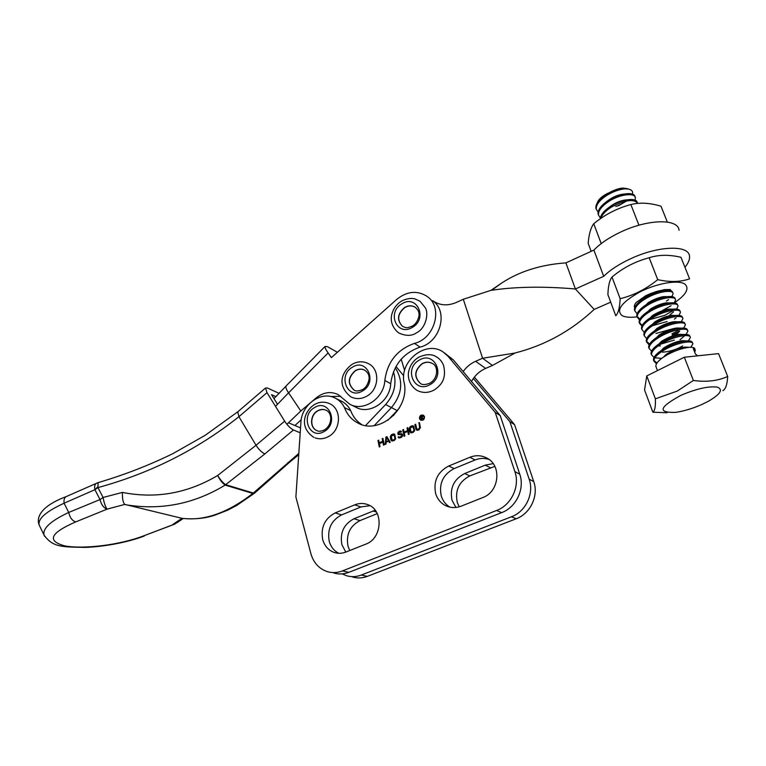 <?xml version="1.0" encoding="UTF-8"?>
<svg xmlns="http://www.w3.org/2000/svg" width="766" height="766" viewBox="0 0 766 766"><rect width="100%" height="100%" fill="white"/><g stroke="black" fill="none" stroke-linecap="round" stroke-linejoin="round"><path stroke-width="1.15" d="M695.021 349.449L694.925 349.191C694.791 347.735 692.895 347.113 689.237 347.324C683.023 347.936 675.918 350.301 667.942 354.399L663.48 357.1C658.272 360.681 655.744 363.773 655.878 366.359L656.338 367.556M697.539 355.836L695.384 353.921L693.297 348.597L695.365 350.311L694.666 352.082M626.416 188.522L622.72 188.053C618.085 188.455 612.676 190.542 606.49 194.286L604.633 195.541L606.471 194.44C612.771 190.993 618.871 189.125 624.769 188.829L628.656 189.097C631.883 189.872 633.147 191.557 632.438 194.152M598.102 212.144L596.283 209.223C595.919 204.886 599.424 200.261 606.825 195.368C613.02 191.634 619.005 189.451 624.769 188.829M635.407 197.858L635.014 196.843C634.717 191.529 619.962 192.946 608.683 200.204C601.272 205.087 597.748 209.692 598.102 214.011L598.485 215.026C598.131 210.717 601.664 206.121 609.075 201.238C620.336 193.989 635.129 192.563 635.407 197.858L635.033 200.127M637.59 203.411L637.302 202.664C637.025 197.398 622.26 198.854 610.942 206.092C604.393 210.334 600.831 214.48 600.247 218.53M600.831 218.425C601.98 214.662 605.485 210.899 611.345 207.126C624.817 200.041 633.559 198.691 637.551 203.095M634.698 307.664C633.884 306.295 634.43 304.523 636.326 302.359L645.891 295.619L651.55 293.158L664.313 289.634L670.183 289.529L672.692 292.65C672.366 290.63 669.666 289.893 664.591 290.448C658.731 291.31 652.517 293.55 645.949 297.16L644.158 298.233C637.494 302.56 634.258 306.429 634.44 309.828L634.851 310.91C634.736 307.128 638.576 302.905 646.37 298.252C658.195 291.339 673.228 289.28 673.113 293.732L671.916 296.605M668.613 299.64L666.401 301.115M675.162 298.951L675.124 298.836C674.827 296.882 672.232 296.155 667.339 296.662C661.422 297.495 655.093 299.745 648.352 303.413L646.226 304.696C639.754 308.947 636.603 312.72 636.785 316.013L639.84 319.163M639.486 319.92L637.197 317.095C637.092 313.351 640.951 309.158 648.773 304.514C660.637 297.62 675.689 295.532 675.545 299.927L674.262 302.838M671.112 305.691L662.762 310.307M649.558 319.661L664.725 315.353L673.841 310.211M677.613 305.174L677.565 305.05C677.288 303.164 674.798 302.446 670.078 302.896C664.103 303.7 657.668 305.969 650.765 309.703L648.323 311.178C642.023 315.343 638.959 319.02 639.141 322.227L642.243 325.358M641.879 326.125L639.553 323.309C639.466 319.594 643.344 315.429 651.196 310.805C663.097 303.939 678.159 301.804 677.987 306.141L676.617 309.11M673.611 311.781L669.656 315.228M680.074 311.427L680.017 311.283C679.768 309.464 677.364 308.755 672.816 309.167C666.793 309.943 660.254 312.222 653.197 316.013L650.43 317.679C644.302 321.758 641.333 325.349 641.506 328.451L641.918 329.552C641.851 325.866 645.748 321.73 653.618 317.124C665.558 310.268 680.639 308.095 680.447 312.375L678.973 315.4M676.119 317.9L674.358 319.077M682.535 317.699L682.477 317.536C682.247 315.784 679.94 315.094 675.545 315.458C669.484 316.205 662.839 318.503 655.629 322.342L652.565 324.2C646.6 328.202 643.708 331.707 643.88 334.713L644.292 335.805C644.244 332.166 648.16 328.049 656.06 323.463C668.029 316.636 683.128 314.414 682.908 318.637L681.328 321.72M671.906 333.861L680.361 329.37M649.128 344.872L646.676 342.096C646.638 338.486 650.583 334.397 658.501 329.82C670.518 323.022 685.627 320.762 685.378 324.918L684.948 323.817C684.737 322.132 682.525 321.452 678.283 321.777C672.175 322.496 665.443 324.803 658.071 328.71L654.71 330.74C648.907 334.656 646.092 338.074 646.265 340.994L649.549 344.087M685.378 324.918L683.693 328.059M668.306 337.662L677.431 333.574L679.672 331.199L672.328 334.953M687.858 331.228L687.428 330.127C687.236 328.499 685.11 327.829 681.022 328.126C674.875 328.815 668.048 331.142 660.522 335.087L656.874 337.299C651.234 341.138 648.496 344.47 648.649 347.295L649.07 348.406C649.051 344.834 653.015 340.765 660.953 336.207C673.008 329.437 688.136 327.13 687.858 331.228L686.049 334.436M684.766 335.575L680.026 339.75M690.003 336.676L689.917 336.456C689.745 334.886 687.696 334.235 683.76 334.493C677.584 335.163 670.662 337.5 662.992 341.502L659.057 343.877C653.57 347.63 650.899 350.876 651.052 353.624L651.483 354.802M654.011 357.492L651.473 354.735C651.464 351.201 655.447 347.17 663.423 342.622C675.516 335.872 690.654 333.526 690.348 337.567L688.404 340.841M692.512 343.053L692.416 342.814C692.263 341.301 690.29 340.659 686.499 340.899C680.294 341.54 673.285 343.886 665.462 347.936L661.259 350.483C655.916 354.151 653.312 357.31 653.465 359.982L656.969 363.017M656.481 363.84L653.886 361.092C653.896 357.598 657.898 353.586 665.893 349.066C678.025 342.335 693.182 339.941 692.847 343.924L690.769 347.266M604.633 195.541C598.399 200.108 595.488 204.331 595.9 208.208L596.341 209.501M600.324 217.946L598.485 215.026M637.101 313.744L634.851 310.91M652.345 325.741L667.109 321.5M644.283 332.348L641.918 329.552M646.705 338.601L644.292 335.805M660.943 344.068L674.319 340.075M651.569 351.173L649.07 348.406M660.541 358.277L654.92 357.789M681.06 395.266C696.572 388.688 708.674 385.978 717.359 387.136C723.372 389.54 720.385 394.241 708.406 401.25L701.742 404.534C692.531 408.565 683.827 411.17 675.622 412.367C657.314 412.903 659.124 407.196 681.06 395.266M722.826 390.66C725.613 389.214 727.24 384.494 727.7 376.489C717.742 380.941 706.3 382.263 693.374 380.463L677.297 391.053L655.37 398.837C655.667 406.507 654.834 410.959 652.862 412.213L667.09 412.73M663.48 357.1L665.855 354.572C672.682 350.282 679.049 347.793 684.957 347.103L689.237 347.324M661.259 350.483L663.576 348.013C670.25 343.838 676.493 341.397 682.295 340.707L686.499 340.899M682.63 345.954C676.684 349.478 669.972 351.565 662.504 352.226M659.057 343.877L661.317 341.483C667.837 337.413 673.946 335.029 679.643 334.33L683.76 334.493M656.874 337.299L659.066 334.972C665.434 331.017 671.409 328.681 676.991 327.982L681.022 328.126M654.71 330.74L656.835 328.49C663.03 324.64 668.871 322.371 674.348 321.663L678.283 321.777M671.868 329.045L655.974 333.449M652.565 324.2L654.624 322.017C660.656 318.302 666.353 316.08 671.705 315.362L675.545 315.458M650.43 317.679L652.421 315.573C658.291 311.973 663.835 309.809 669.072 309.091L672.816 309.167M648.323 311.178L650.238 309.148C655.926 305.672 661.326 303.566 666.43 302.838L670.078 302.896M667.071 309.167L656.586 313.591M646.226 304.696L648.074 302.742C653.59 299.391 658.827 297.352 663.796 296.624L667.339 296.662M644.158 298.233L645.92 296.356C651.244 293.148 656.328 291.166 661.163 290.429L664.591 290.448M619.56 208.314L622.49 207.203M608.625 207.653C614.485 203 620.45 200.414 626.521 199.878M606.615 201.592C612.312 197.121 618.114 194.602 624.031 194.037M626.598 200.979L618.784 205.594L615.749 206.418M597.423 202.435C598.648 199.284 601.98 196.297 607.4 193.472L621.379 188.197M623.131 200.682L623.773 200.223M621.169 204.177L618.21 205.508M727.7 376.489L718.546 353.614L684.335 357.234L646.772 375.934L644.551 389.951L652.862 412.213M693.374 380.463L684.335 357.234M646.772 375.934L655.37 398.837M393.494 371.749C396.941 383.622 394.318 394.538 385.624 404.515L365.602 425.532M385.624 404.515L391.445 407.579L374.22 425.609L391.445 407.579C402.303 394.184 403.577 380.932 395.275 367.824C403.577 380.932 402.303 394.184 391.445 407.579L397.142 410.566L387.826 420.304M492.442 289.73L501.749 282.999C519.511 271.346 540.892 264.643 565.902 262.882L593.899 250.099L603.704 276.325C610.272 269.795 619.541 263.801 631.519 258.334C658.932 245.675 688.883 244.871 689.505 256.141C689.917 259.377 688.395 263.073 684.938 267.248M593.899 250.099C600.333 243.397 609.458 237.288 621.303 231.753C648.39 218.971 678.226 218.53 679.078 230.269M515.106 352.982L492.471 365.449L485.615 368.417C479.516 371.165 474.805 375.522 471.502 381.487M463.152 371.577C466.427 366.971 470.592 363.544 475.629 361.293L482.599 358.249L463.296 299.267L490.91 290.371C515.298 286.685 543.458 286.216 575.381 288.974L594.186 309.407C571.168 330.96 544.664 345.514 514.675 353.088L482.599 358.249L492.471 365.449M603.704 276.325L575.381 288.974L565.902 262.882M594.186 309.407L610.713 302.177M463.296 299.267L456.498 302.388C447.804 306.074 439.962 305.577 432.981 300.904L432.656 300.674M401.192 359.177L404.601 370.476M352.446 367.182C367.125 357.665 377.82 382.684 362.423 391.005C347.563 400.312 337.327 375.388 352.446 367.182M364.932 370.275C361.897 368.743 358.756 368.877 355.501 370.696C347.955 377.494 347.505 383.977 354.151 390.114L354.179 390.124M397.142 410.566L399.354 408M403.739 375.809L395.993 366.493M328.097 352.935L331.391 357.626L396.664 299.449C406.89 291.262 416.963 290.19 426.873 296.231L427.658 296.825C443.294 307.922 434.657 338.658 414.483 343.379C397.238 349.497 387.357 361.849 384.838 380.434C384.092 398.368 363.457 412.146 349.756 404.199L338.103 394.557C330.653 391.12 323.348 392.23 316.186 397.899L300.808 410.997L288.61 392.834L328.097 352.935C325.837 349.689 324.832 347.525 325.062 346.452L327.446 346.653L337.375 352.293M340.803 396.3L330.682 396.52M414.483 343.379L420.084 347.113C440.086 342.459 448.637 312.04 433.106 301.019L432.618 300.636M286.551 385.547L285.977 386.15C285.536 387.491 286.407 389.702 288.581 392.795L275.501 406.353M391.598 416.369L393.848 415.249M300.808 410.997L286.905 424.287M301.23 419.711L294.939 425.513M350.426 404.525L355.922 407.253C369.528 415.143 389.99 401.528 390.708 383.766L384.838 380.434M420.084 347.113C402.983 353.145 393.197 365.363 390.708 383.766M39.765 526.242L39.123 524.921C37.84 518.706 46.171 511.477 64.095 503.214L94.917 489.694C94.314 486.659 94.735 484.562 96.152 483.413L96.928 483.04M98.077 482.637L97.971 487.597C150.557 473.177 197.542 449.546 238.925 416.694L256.045 445.257L284.665 421.166L267.008 392.632L265.505 388.027L267.372 387.969L279.159 393.389M238.149 411.524L205.106 435.356L173.001 453.568C149.092 465.297 124.044 475.006 97.866 482.695L66.01 496.674C37.266 507.542 36.96 519.702 39.123 524.921L44.045 535.08C42.456 528.473 50.68 520.928 68.72 512.454L64.095 503.214C63.693 500.007 64.325 497.823 66.01 496.674L66.872 496.32M44.696 536.439L44.055 535.108C53.026 547.498 61.95 546.867 85.083 547.412C107.594 546.589 130.986 541.179 144.295 536.028M275.923 396.673L271.537 394.681L277.531 404.343M300.55 427.878L289.146 423.062M298.826 453.415L253.326 493.045L225.654 484.687L264.854 453.932L293.445 429.994C290.486 428.453 287.556 425.513 284.665 421.166M293.445 429.994L300.215 432.8M125.423 504.698C160.736 510.577 193.97 504.047 225.127 485.098L225.654 484.687C223.03 482.944 220.369 479.88 217.678 475.485C187.536 493.361 155.785 499.001 122.445 492.414L103.084 497.469L100.011 499.566L68.72 512.454C69.869 517.548 72.186 520.698 75.681 521.924L107.077 509.141L124.781 504.421L181.695 518.256M255.059 492.758L252.818 493.438L255.566 492.26L289.309 462.463M94.917 489.694L97.971 487.597L103.084 497.469C104.109 503.023 105.44 506.91 107.077 509.141C103.64 507.868 101.284 504.679 100.011 499.566L94.917 489.694L97.818 486.803M182.049 518.295L172.944 524.375L176.668 522.91L183.323 518.458M264.854 453.932C261.809 452.486 258.87 449.604 256.045 445.257L217.678 475.485C220.053 480.158 222.533 483.356 225.127 485.098L252.818 493.438C227.358 513.182 203.488 521.435 181.197 518.18M122.445 492.414C122.234 498.58 123.01 502.582 124.781 504.421M175.299 523.848L143.223 536.008L174.074 524.404M143.223 536.008C120.281 544.789 84.681 549.385 65.1 545.967C46.525 541.064 50.049 533.05 75.681 521.924M401.863 303.843C416.915 293.943 428.165 318.627 412.367 327.35C397.123 337.03 386.351 312.442 401.863 303.843M415.708 307.587L415.565 307.492C412.232 305.395 408.651 305.423 404.821 307.549C397.535 313.821 396.759 320.073 402.485 326.306M314.587 407.541C328.968 398.291 339.223 423.454 324.162 431.497C309.598 440.536 299.784 415.469 314.587 407.541M326.163 410.27C323.396 409.101 320.581 409.322 317.718 410.921C310.24 414.885 309.665 427.639 316.865 430.597L317.076 430.693M591.151 251.363L588.173 243.349C588.91 234.281 590.768 227.741 593.736 223.739C604.747 214.652 617.128 208.256 630.858 204.551C639.888 202.291 649.922 202.846 660.991 206.217L667.33 222.063M638.94 225.223L630.858 204.551M601.214 243.598L593.736 223.739M674.348 302.848C686.097 294.795 689.62 288.571 684.919 284.157C678.599 279.513 657.104 283.161 639.974 291.903C621.724 302.177 615.73 310.058 622.011 315.554C625.209 317.277 630.227 317.708 637.034 316.865M666.65 289.95L665.549 289.558M607.917 294.68C608.147 286.149 609.516 280.26 612.005 277.033C622.978 267.822 635.368 261.397 649.175 257.74C658.703 254.666 669.293 254.523 680.955 257.299L689.582 278.843C680.38 282.07 669.762 282.338 657.726 279.647C646.217 289.031 633.693 295.379 620.154 298.692C619.751 307.444 618.296 313.141 615.778 315.774L607.917 294.68M657.726 279.647L649.175 257.74M620.154 298.692L612.005 277.033M338.821 553.291C334.033 550.869 330.835 546.876 329.227 541.313C327.111 529.239 331.228 520.44 341.579 514.905L360.978 506.929L370.007 505.704M322.697 539.599C320.581 527.41 324.746 518.515 335.182 512.923L354.735 504.842C359.206 503.061 363.601 503.013 367.929 504.689C383.833 510.108 382.416 538.45 365.794 544.138L345.945 552.037C342 553.559 338.112 553.703 334.263 552.468C328.451 550.333 324.593 546.043 322.697 539.599M449.901 507.14C445.707 504.583 442.834 500.878 441.273 496.023C438.726 483.633 443.016 474.48 454.161 468.581L475.102 459.964C479.765 458.097 484.409 457.924 489.024 459.437M435.701 493.764C433.144 481.24 437.482 471.99 448.723 466.015L469.855 457.292C475.734 454.985 481.393 455.234 486.822 458.039C502.036 465.335 499.394 491.81 482.743 497.574L461.276 506.125C456.105 508.088 451.088 508.021 446.224 505.933C441.044 503.482 437.539 499.422 435.701 493.764M424.469 416.589C424.546 419.481 423.263 420.668 420.62 420.151L419.49 418.743C419.414 415.842 420.706 414.655 423.349 415.191L424.469 416.589M419.787 418.581L420.84 420.256M423.349 415.593L424.555 416.982M419.797 418.609C419.73 416.062 420.86 415.028 423.186 415.488L424.163 416.714C424.23 419.261 423.1 420.304 420.783 419.845L419.797 418.609M361.715 424.594C356.621 421.262 352.944 416.618 350.694 410.653C348.616 406.497 345.638 403.385 341.76 401.346L341.1 401.02M333.765 572.987C338.754 574.471 343.79 574.251 348.865 572.326L501.653 512.626C516.274 507.293 524.988 488.785 519.75 474.183L500.217 415.574L453.338 359.924L444.05 352.609M519.75 474.183L514.886 471.617C520.162 486.362 511.343 505.081 496.598 510.482L342.459 570.919C337.337 572.872 332.262 573.092 327.245 571.599C318.991 568.755 313.543 562.79 310.9 553.694L295.887 497L300.914 422.411C301.526 404.486 321.519 390.315 335.498 398.253C339.405 400.312 342.402 403.443 344.48 407.636L350.694 410.653M500.217 415.574L495.229 412.414L448.005 356.267L443.37 352.149C425.772 339.338 398.061 362.127 404.4 383.728C409.207 409.676 378.806 435.021 357.971 423.062C351.632 419.768 347.132 414.626 344.48 407.636M514.886 471.617L495.229 412.414M418.696 422.918L419.452 422.583L420.4 427.629L418.82 429.985L417.068 430.281L416.072 429.496L414.875 424.565L415.641 424.23L416.8 429.027L418.131 429.372L419.605 427.821L419.069 423.119L419.615 427.217M409.772 427.217L411.83 425.877L413.688 426.135L414.665 430.703L413.219 432.388L410.978 432.895L409.982 432.11L409.264 429.4L410.155 427.418L409.379 427.993M407.761 431.411L404.228 432.934L404.869 435.969L404.103 436.294L402.744 429.803L403.5 429.477L404.046 432.101L407.589 430.578L407.033 427.955L407.79 427.629L409.159 434.13L408.402 434.456L407.761 431.411L408.718 434.312M401.461 431.555L400.924 432.244L399.268 432.206L398.617 433.69L402.265 434.073L402.638 435.873L401.212 437.539L398.827 437.96L398.061 436.936L400.024 437.147L401.997 435.394L401.135 434.561L398.138 434.648L397.793 432.991L399.728 431.105L401.461 431.555M390.851 435.385L392.891 434.054L394.72 434.322L395.668 438.87L394.231 440.536L392.02 441.034L391.043 440.259L390.344 437.549L391.244 435.576L390.469 436.151M385.241 444.395L385.901 437.07L386.897 436.639L390.229 442.26L389.482 442.576L388.64 441.139L386.141 442.212L385.987 444.079L385.241 444.395M382.876 442.116L379.4 443.619L380.013 446.645L379.266 446.961L377.954 440.507L378.701 440.182L379.227 442.786L382.703 441.293L382.177 438.679L382.923 438.363L384.245 444.826L383.498 445.151L382.876 442.116L383.833 445.008M419.988 428.022L419.442 428.347M419.816 428.548L419.117 428.788M419.5 428.989L418.638 429.151M419.021 429.343L418.131 429.372M418.514 429.563L417.585 429.448M417.968 429.64L417.144 429.333M415.708 424.565L414.875 424.565M415.258 424.757L415.794 428.855M410.825 426.317L410.222 426.729M410.605 426.921L410.155 427.418M409.772 428.184L409.245 428.654M409.628 428.845L409.264 429.4M409.647 429.592L409.705 431.478M413.429 425.992L412.501 425.743M412.884 425.934L411.83 425.877M412.223 426.078L411.208 426.509M407.857 427.955L407.033 427.955M407.416 428.146L407.589 430.578M407.972 430.77L404.046 432.101M403.567 429.812L402.744 429.803M403.127 429.994L404.429 436.16M401.106 431.277L400.379 430.971M400.771 431.162L399.728 431.105M400.111 431.296L399.096 431.373M399.488 431.574L398.626 431.737M399.009 431.928L398.176 432.225M398.569 432.417L397.793 432.991M402.38 435.586L401.824 435.921M402.217 436.113L401.508 436.361M401.901 436.543L401.03 436.716M401.422 436.898L400.024 437.147M400.417 437.338L399.498 437.223M398.99 436.898L398.061 436.936M401.987 433.92L401.087 433.68M401.48 433.872L400.426 433.815M400.819 434.006L399.67 434.14M400.063 434.322L399.268 434.159M399.661 434.351L398.827 434.044M391.895 434.485L391.292 434.897M391.694 435.088L391.244 435.576M390.861 436.342L390.334 436.812M390.727 437.003L390.344 437.549M390.746 437.74L390.775 439.617M394.442 434.169L393.542 433.92M393.935 434.111L392.891 434.054M393.284 434.245L392.288 434.676M387.069 436.926L385.901 437.07M386.303 437.262L385.671 444.213M389.712 442.48L388.64 441.139M382.99 438.688L382.177 438.679M382.579 438.87L382.703 441.293M383.105 441.475L379.227 442.786M378.768 440.507L377.954 440.507M378.366 440.689L379.61 446.817M423.512 415.287L421.539 415.335M411.495 432.072L413.046 431.555L414.004 430.233L412.989 426.739L413.956 427.744L414.387 430.425L413.429 431.746L411.055 431.957L411.878 432.263M392.527 440.22L394.059 439.713L395.017 438.391L394.021 434.916L394.997 435.911L395.409 438.583L394.461 439.895L392.096 440.105L392.929 440.402M386.916 437.597L388.802 440.823L386.552 441.791L388.4 440.642L386.916 437.597M422.822 420.189L420.994 419.95M412.989 426.739L410.203 427.945L411.055 431.957M394.021 434.916L391.273 436.103L392.096 440.105M386.514 437.405L386.16 441.609M421.348 417.939L421.539 419.672L420.467 416.197L422.497 415.689L422.889 416.197L421.97 417.661L423.722 418.734L421.348 417.939M421.597 417.824L423.368 418.887M421.932 415.612L420.467 416.197M421.817 419.557L420.84 416.398M422.583 416.331L422.238 417.518L421.243 417.575L420.879 416.417L422.937 416.522M421.865 417.317L421.243 417.575M377.245 513.603L360.01 520.612C349.909 525.964 345.906 534.496 348.013 546.225L349.756 550.524M375.168 510.242L353.988 518.754C343.81 524.155 339.769 532.782 341.875 544.626L345.792 552.095M494.836 466.37L469.807 475.935C458.949 481.632 454.784 490.499 457.312 502.534L459.227 506.814M493.17 463.631L485.271 465.134L464.703 473.532C453.75 479.296 449.546 488.258 452.074 500.409L455.962 507.446M473.369 378.461L509.878 421.693L529.162 479.152C534.333 493.457 525.802 511.573 511.449 516.763L361.293 575.046C356.295 576.932 351.335 577.143 346.423 575.687L342.182 573.887M352.561 576.999C357.444 578.445 362.356 578.234 367.316 576.367L516.188 518.774C530.407 513.641 538.852 495.726 533.72 481.555L529.162 479.152M509.878 421.693L514.56 424.651L533.72 481.555M474.374 377.131L514.56 424.651M419.194 360.183C434.59 350.368 446.205 376.02 430.042 384.599C414.444 394.193 403.318 368.647 419.194 360.183M432.579 363.611C438.162 365.784 438.545 378.155 429.985 383.144C425.379 384.934 422.162 385.011 420.343 383.383C413.736 376.968 414.282 370.409 421.999 363.706C425.705 361.705 429.238 361.676 432.579 363.611L432.733 363.706C429.391 361.772 425.858 361.811 422.152 363.812C414.483 370.447 413.899 376.977 420.4 383.412M485.615 368.417L475.629 361.293M355.328 370.6C358.641 368.762 361.83 368.637 364.884 370.246C367.69 372.525 369.04 374.66 368.934 376.652C369.815 377.016 368.417 386.619 362.5 389.597C358.373 391.235 355.539 391.378 353.978 390.028C347.333 383.881 347.774 377.408 355.328 370.6M316.186 397.899L316.923 398.253M267.008 392.632L238.925 416.694L237.747 411.849L265.505 388.027M288.045 462.358L289.692 462.147L298.74 454.65M415.565 307.492L415.411 307.377C418.092 309.952 419.27 312.25 418.954 314.271C419.644 315.171 417.537 323.463 412.319 326.077C405.932 328.576 406.43 327.81 402.533 326.335C396.577 320.14 397.286 313.84 404.659 307.434C408.489 305.308 412.079 305.28 415.411 307.377L415.938 307.769M317.536 410.835C320.514 409.178 323.415 409.006 326.259 410.317C328.748 411.466 330.242 413.832 330.72 417.413C330.874 422.947 328.738 427.141 324.324 430.004C320.83 431.459 318.283 431.631 316.684 430.521C309.483 427.562 310.058 414.808 317.536 410.835M341.579 514.905L335.182 512.923M454.161 468.581L448.723 466.015M360.978 506.929L354.735 504.842M475.102 459.964L469.855 457.292M348.865 572.326L342.459 570.919M448.005 356.267L453.338 359.924M496.598 510.482L501.653 512.626M353.988 518.754L360.01 520.612M464.703 473.532L469.807 475.935M376.412 512.071L373.08 510.96M490.192 467.633L485.271 465.134M367.316 576.367L361.293 575.046M516.188 518.774L511.449 516.763M595.9 208.218L596.283 209.223M636.785 316.013L637.197 317.095M639.141 322.227L639.553 323.309M646.265 340.994L646.676 342.096M651.052 353.624L651.473 354.735M653.465 359.982L653.886 361.092M655.878 366.359L657.487 370.6M625.698 188.331L628.656 189.097M661.738 358.344L661.01 358.306M660.311 345.945L658.291 345.839M501.749 282.999L490.91 290.371M366.723 396.223C361.351 399.153 356.027 399.354 350.751 396.826C335.087 383.957 343.561 370.485 352.025 364.386C357.712 361.131 363.343 360.958 368.915 363.869C380.443 369.978 378.806 389.779 366.943 396.089M286.024 386.045L325.062 346.452M273.969 398.607L285.977 386.15M254.456 493.227L236.732 505.436L227.607 510.213L214.767 515.202C205.25 518.39 194.698 519.472 183.122 518.438M416.58 332.808C411.763 336.159 405.779 336.188 398.636 332.894C389.951 325.78 390.823 317.507 392 313.667C393.59 308.315 396.683 304.159 401.288 301.22C409.456 296.911 415.258 298.903 415.201 298.999L420.094 301.306L425.436 307.942C428.836 313.83 425.762 328.26 416.752 332.703M313.907 437.434C297.993 426.691 304.983 410.681 314.299 404.64C319.451 401.681 324.631 401.394 329.849 403.778C342.019 409.303 340.899 430.023 328.777 436.39M328.518 436.543C324.133 438.956 319.652 439.406 315.075 437.903M334.263 552.468L336.791 553.09M446.224 505.933L447.918 506.594M335.498 398.253L341.76 401.346M357.971 423.062L359.149 423.617M434.198 389.98C428.232 393.159 422.401 393.236 416.685 390.2C407.646 383.881 407.656 374.402 408.939 370.438C410.471 364.731 413.688 360.355 418.59 357.31C426.155 353.825 432.321 353.815 437.08 357.272C439.856 358.986 442.02 361.667 443.552 365.334C446.846 379.361 440.843 385.298 434.399 389.875"/></g></svg>
